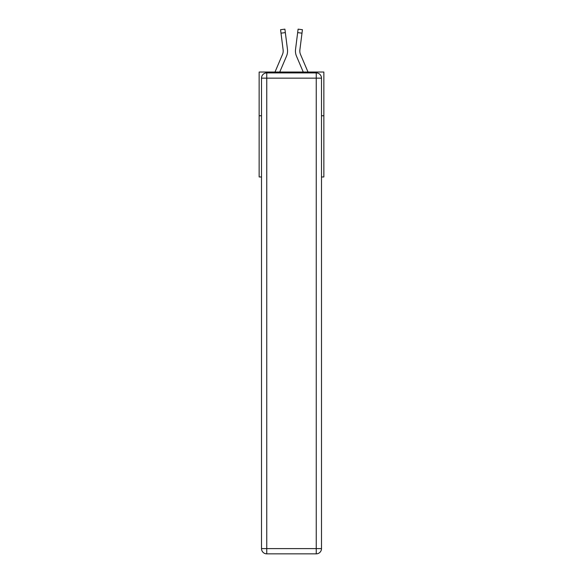 <?xml version="1.0" encoding="UTF-8"?>
<svg xmlns="http://www.w3.org/2000/svg" width="583" height="583" viewBox="0 0 583 583"><rect width="100%" height="100%" fill="white"/><g stroke="black" fill="none" stroke-linecap="round" stroke-linejoin="round"><path stroke-width="0.87" d="M261.505 115.755L259.144 115.755L259.144 72.03L323.856 72.03L323.856 176.962L321.495 176.962M259.144 115.755L259.144 176.962L261.505 176.962M323.856 115.755L321.495 115.755M286.515 56.15L279.753 72.03L286.515 56.15A13.117 13.117 0 0 0 287.463 49.366L285.342 32.619L281.006 33.165L280.569 29.697L284.905 29.15L285.342 32.619M287.55 51.654L287.565 51.005M287.397 48.841L287.463 49.366L287.397 48.841M307.999 72.03L300.507 54.438A8.745 8.745 0 0 1 299.808 51.027A8.745 8.745 0 0 0 300.507 54.438A8.745 8.745 0 0 1 299.808 51.027A8.745 8.745 0 0 0 300.507 54.438A8.745 8.745 0 0 1 299.808 51.027A8.745 8.745 0 0 0 300.507 54.438A8.745 8.745 0 0 1 299.808 51.027A8.745 8.745 0 0 0 300.507 54.438A8.745 8.745 0 0 1 299.808 51.027A8.745 8.745 0 0 0 300.507 54.438A8.745 8.745 0 0 1 299.808 51.027A8.745 8.745 0 0 0 300.507 54.438A8.745 8.745 0 0 1 299.808 51.027M296.485 56.15L303.247 72.03L296.485 56.15A13.117 13.117 0 0 1 295.537 49.366L298.095 29.15L302.431 29.697L301.994 33.165L297.658 32.619M300.507 54.438A8.745 8.745 0 0 1 299.873 49.912L301.994 33.165M266.752 72.904L316.248 72.904A5.247 5.247 0 0 1 321.495 78.151L321.495 548.603A5.247 5.247 0 0 1 316.248 553.85L266.752 553.85L266.752 548.603L316.248 548.603L316.248 78.151L266.752 78.151L266.752 548.603L261.505 548.603L261.505 78.151L266.752 78.151L266.752 72.904A5.247 5.247 0 0 0 261.505 78.151A5.247 5.247 0 0 1 266.752 72.904M261.505 548.603A5.247 5.247 0 0 0 266.752 553.85A5.247 5.247 0 0 1 261.505 548.603M275.001 72.03L282.493 54.438A8.745 8.745 0 0 0 283.192 51.027A8.745 8.745 0 0 1 282.493 54.438A8.745 8.745 0 0 0 283.192 51.027A8.745 8.745 0 0 1 282.493 54.438A8.745 8.745 0 0 0 283.192 51.027A8.745 8.745 0 0 1 282.493 54.438A8.745 8.745 0 0 0 283.192 51.027A8.745 8.745 0 0 1 282.493 54.438A8.745 8.745 0 0 0 283.127 49.912L281.006 33.165M287.55 51.647L287.565 51.115L287.55 51.647M282.493 54.438A8.745 8.745 0 0 0 283.192 51.027A8.745 8.745 0 0 1 282.493 54.438A8.745 8.745 0 0 0 283.127 49.912L283.185 51.435L283.127 49.912A8.745 8.745 0 0 1 282.493 54.438M295.45 51.654L295.435 51.005M299.815 51.435L299.873 49.912M298.095 29.15L302.431 29.697M316.248 553.85A5.247 5.247 0 0 0 321.495 548.603L316.248 548.603L316.248 553.85M321.495 78.151A5.247 5.247 0 0 0 316.248 72.904L316.248 78.151L321.495 78.151M280.569 29.697L284.905 29.15"/></g></svg>
